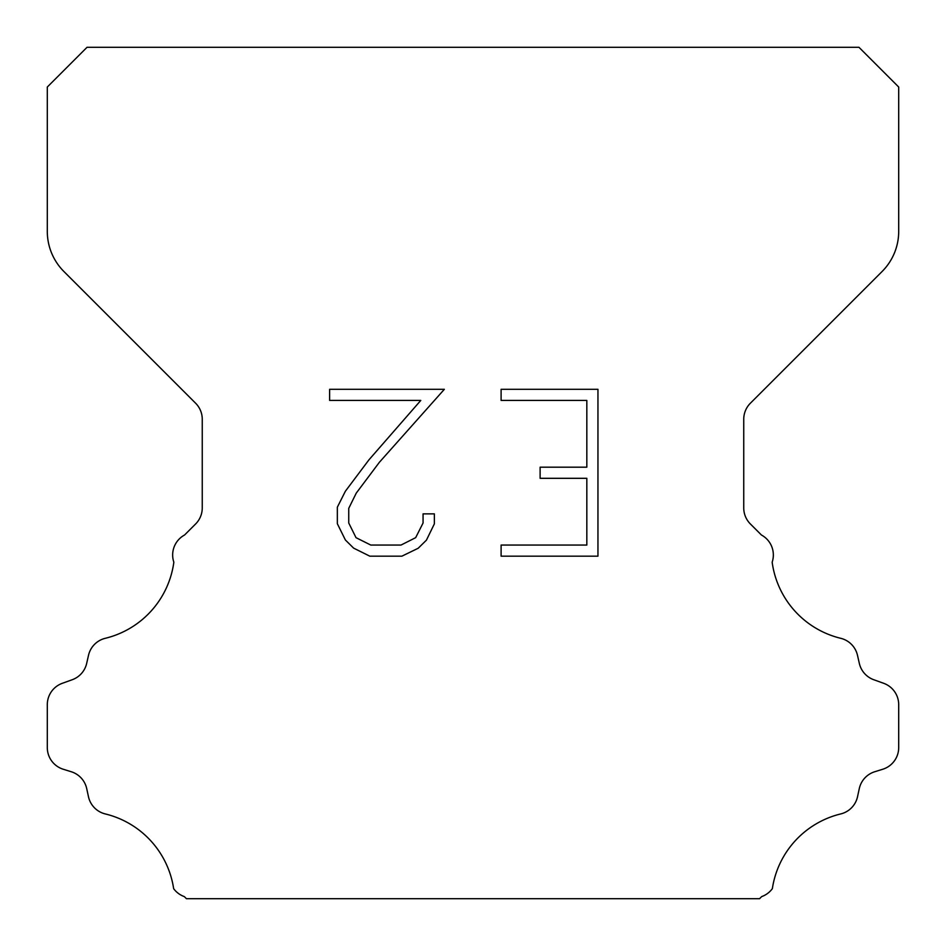 <?xml version="1.0" encoding="UTF-8"?>
<svg xmlns="http://www.w3.org/2000/svg" width="946" height="946" viewBox="0 0 946 946"><rect width="100%" height="100%" fill="white"/><g stroke="black" fill="none" stroke-linecap="round" stroke-linejoin="round"><path stroke-width="1.42" d="M586.827 545.062L586.827 478.309L540.119 478.309L540.119 467.182L586.827 467.182L586.827 400.43L501.108 400.43L501.108 389.303L597.955 389.303L597.955 556.177L501.108 556.177L501.108 545.062L586.827 545.062M434.356 513.867L434.356 523.871L426.421 540.166L418.167 548.266L401.873 556.177L369.827 556.177L353.638 548.136L345.385 539.989L337.344 523.706L337.344 507.186L345.385 491.222L368.952 459.827L420.781 400.43L329.622 400.43L329.622 389.303L444.348 389.303L379.381 462.287L356.24 493.138L348.743 508.357L348.743 523.008L356.027 537.683L370.797 545.062L401.009 545.062L415.672 537.659L423.063 523.008L423.063 513.867L434.356 513.867M87.032 47.3L858.968 47.3L898.7 87.032L898.7 231.392A56.76 56.76 0 0 1 882.074 271.526L750.391 403.209A22.704 22.704 0 0 0 743.745 419.267L743.745 507.931A22.704 22.704 0 0 0 750.391 523.978L761.435 535.01A22.704 22.704 0 0 1 772.161 562.208A90.816 90.816 0 0 0 840.722 638.302A22.704 22.704 0 0 1 857.502 655.353L859.323 663.383A22.704 22.704 0 0 0 873.761 679.725L883.694 683.308A22.704 22.704 0 0 1 898.7 704.664L898.7 747.577A22.704 22.704 0 0 1 882.736 769.252L874.731 771.747A22.704 22.704 0 0 0 859.275 788.657L857.549 796.65A22.704 22.704 0 0 1 840.71 813.938A90.816 90.816 0 0 0 772.35 888.672A22.704 22.704 0 0 1 761.684 896.595L759.579 898.7L186.421 898.7L184.316 896.595A22.704 22.704 0 0 1 173.65 888.672A90.816 90.816 0 0 0 105.29 813.938A22.704 22.704 0 0 1 88.451 796.65L86.725 788.657A22.704 22.704 0 0 0 71.269 771.747L63.264 769.252A22.704 22.704 0 0 1 47.3 747.577L47.3 704.664A22.704 22.704 0 0 1 62.306 683.308L72.239 679.725A22.704 22.704 0 0 0 86.677 663.383L88.498 655.353A22.704 22.704 0 0 1 105.278 638.302A90.816 90.816 0 0 0 173.839 562.208A22.704 22.704 0 0 1 184.565 535.01L195.609 523.978A22.704 22.704 0 0 0 202.255 507.931L202.255 419.267A22.704 22.704 0 0 0 195.609 403.209L63.926 271.526A56.76 56.76 0 0 1 47.3 231.392L47.3 87.032L87.032 47.3"/></g></svg>
